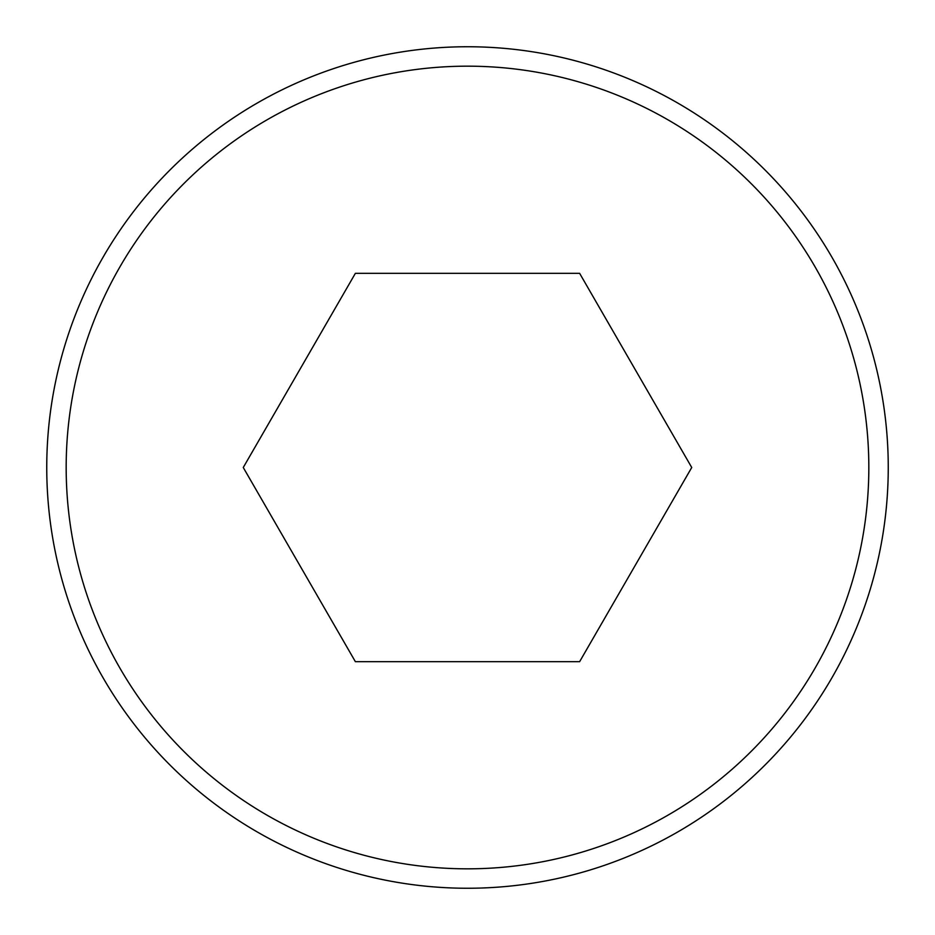 <?xml version="1.0" encoding="UTF-8"?>
<svg xmlns="http://www.w3.org/2000/svg" width="935" height="935" viewBox="0 0 935 935"><rect width="100%" height="100%" fill="white"/><g stroke="black" fill="none" stroke-linecap="round" stroke-linejoin="round"><path stroke-width="1.4" d="M467.5 46.75A420.75 420.75 0 0 0 46.75 467.5A420.75 420.75 0 0 0 467.5 888.25A420.75 420.75 0 0 0 888.25 467.5A420.75 420.75 0 0 0 467.5 46.75A420.75 420.75 0 0 1 888.25 467.5A420.75 420.75 0 0 1 467.5 888.25M355.382 661.688L243.264 467.5L355.382 273.312L579.618 273.312L691.736 467.5L579.618 661.688L355.382 661.688M467.5 868.825A401.325 401.325 0 0 1 66.175 467.5A401.325 401.325 0 0 1 467.5 66.175A401.325 401.325 0 0 1 868.825 467.5A401.325 401.325 0 0 1 467.5 868.825"/></g></svg>

